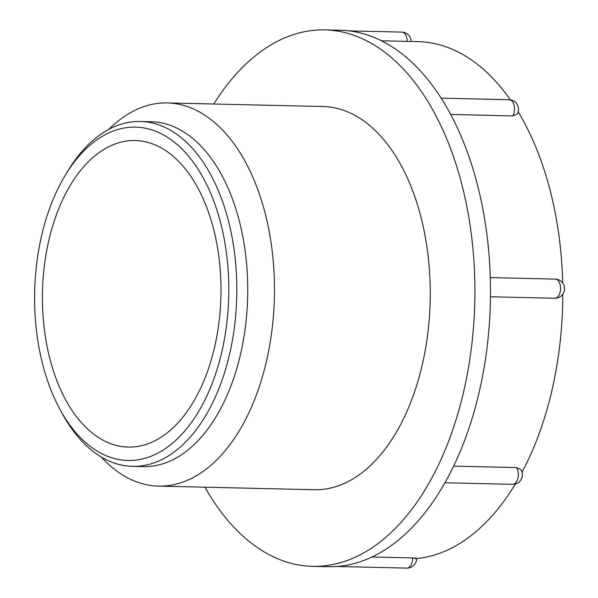 <?xml version="1.0" encoding="UTF-8"?>
<svg xmlns="http://www.w3.org/2000/svg" width="598" height="598" viewBox="0 0 598 598"><rect width="100%" height="100%" fill="white"/><g stroke="black" fill="none" stroke-linecap="round" stroke-linejoin="round"><path stroke-width="0.9" d="M34.617 301.168A166.73 97.055 -88.7 0 0 59.553 408.584A166.73 97.055 -88.7 0 0 197.295 413.741A166.73 97.055 -88.7 0 0 202.759 177.03A166.73 97.055 -88.7 0 0 64.928 175.834A166.73 97.055 -88.7 0 0 34.617 301.168M59.553 408.584L61.736 412.642A172.478 100.404 -88.7 0 0 132.397 466.35A172.478 100.404 -88.7 0 0 236.823 286.307A172.478 100.404 -88.7 0 0 140.358 121.484A172.478 100.404 -88.7 0 0 67.297 171.873L64.928 175.834M381.554 40.791L418.084 41.636A258.717 150.606 91.3 0 1 510.371 99.829M213.792 104.015A268.3 156.183 91.3 0 1 324.834 29.9L340.419 30.259A268.3 156.183 91.3 0 1 442.714 100.614A268.3 156.183 91.3 0 1 490.465 286.644A268.3 156.183 91.3 0 1 446.684 479.611A268.3 156.183 91.3 0 1 337.033 566.47A268.3 156.183 91.3 0 1 328.033 566.71L312.455 566.351A268.3 156.183 91.3 0 1 204.95 487.191M518.182 111.848A258.717 150.606 91.3 0 1 562.673 282.966M562.793 294.231A258.717 150.606 91.3 0 1 522.017 472.241M515.356 483.984A258.717 150.606 91.3 0 1 416.612 558.547M336.868 566.485L406.812 568.1A9.583 5.576 -88.7 0 0 412.605 557.919C417.008 558.113 417.748 558.375 414.818 558.704M516.567 467.569L520.843 469.602A9.583 9.583 0 0 1 512.546 484.335A9.583 5.576 -88.7 0 0 517.92 478.206A9.583 5.576 -88.7 0 0 516.567 467.569L453.62 466.119M554.981 298.26A9.583 5.576 -88.7 0 0 560.565 288.625A9.583 5.576 -88.7 0 0 555.206 279.102A9.583 9.583 0 0 1 564.564 288.587A9.583 9.583 0 0 1 555.407 298.26L490.457 296.772M512.89 115.9A9.583 5.576 -88.7 0 0 514.138 105.577A9.583 5.576 -88.7 0 0 509.167 99.724A9.583 9.583 0 0 1 517.292 113.994L512.89 115.9L450.69 114.465M324.834 29.9A268.3 156.183 91.3 0 1 474.887 286.285A268.3 156.183 91.3 0 1 312.455 566.351M412.605 557.919L372.016 556.985M220.983 287.04A153.312 89.244 91.3 0 1 128.166 447.08A153.312 89.244 91.3 0 1 42.488 291.749A153.312 89.244 91.3 0 1 135.245 140.537A153.312 89.244 91.3 0 1 220.983 287.04M140.358 121.484L151.264 121.738A172.478 100.404 91.3 0 1 247.721 286.554A172.478 100.404 91.3 0 1 143.303 466.597L132.397 466.35M108.784 129.407A191.644 111.557 91.3 0 1 167.283 102.938A191.644 111.557 91.3 0 1 274.46 286.068A191.644 111.557 91.3 0 1 158.44 486.122A191.644 111.557 91.3 0 1 101.219 456.984M167.283 102.938L323.07 106.534A191.644 111.557 91.3 0 1 430.246 289.664A191.644 111.557 91.3 0 1 314.219 489.717L158.44 486.122M407.201 41.389A9.583 5.576 -88.7 0 0 401.841 32.105A9.583 9.583 0 0 1 411.2 41.479M406.812 568.1A9.583 9.583 0 0 0 416.612 558.36M441.167 98.154L509.167 99.724M349.232 30.894L401.841 32.105M490.278 277.607L555.206 279.102M444.919 482.773L512.546 484.335"/></g></svg>
